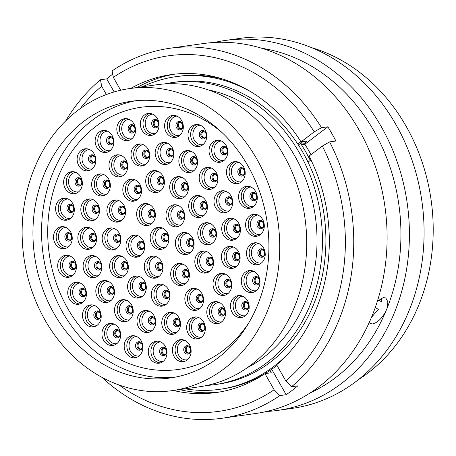 <?xml version="1.0" encoding="UTF-8"?>
<svg xmlns="http://www.w3.org/2000/svg" width="456" height="456" viewBox="0 0 456 456"><rect width="100%" height="100%" fill="white"/><g stroke="black" fill="none" stroke-linecap="round" stroke-linejoin="round"><path stroke-width="0.68" d="M247.95 165.893A139.718 117.523 -98 0 0 131.436 101.249A139.718 117.523 -98 0 0 53.911 313.312A139.718 117.523 -98 0 0 170.424 377.95A139.718 117.523 -98 0 0 247.95 165.893M172.208 390.632L199.186 386.83A152.521 128.296 -98 0 0 283.82 155.336A152.521 128.296 -98 0 0 156.63 84.77L129.652 88.567A152.521 128.296 -98 0 0 45.019 320.066A152.521 128.296 -98 0 0 172.208 390.632A152.521 128.296 -98 0 0 256.842 159.133A152.521 128.296 -98 0 0 129.652 88.567M247.608 367.496A146.097 122.892 -98 0 0 295.095 156.505A146.097 122.892 -98 0 0 208.506 89.969M207.013 385.434A152.521 128.296 -98 0 0 214.924 384.613L218.384 384.123A152.521 128.296 -98 0 0 303.018 152.629A152.521 128.296 -98 0 0 175.828 82.063L172.362 82.553A152.521 128.296 -98 0 0 164.536 83.95M214.924 384.613A152.521 128.296 -98 0 0 299.558 153.119A152.521 128.296 -98 0 0 172.362 82.553M310.297 160.409A152.521 128.296 -98 0 0 305.942 152.219A152.521 128.296 -98 0 0 300.555 143.389M223.269 79.184A157.856 132.781 -98 0 0 178.005 76.374L175.72 76.694A157.856 132.781 -98 0 0 142.58 86.748M185.142 388.808A157.856 132.781 -98 0 0 219.769 389.316L222.055 388.991A157.856 132.781 -98 0 0 264.776 373.783M264.999 373.652A157.856 132.781 -98 0 0 276.986 365.421M251.302 92.061A157.856 132.781 -98 0 0 175.72 76.694M219.769 389.316A157.856 132.781 -98 0 0 288.163 353.662M310.975 159.896L308.022 162.136M298.418 145.014L302.881 141.622M297.802 144.067L300.914 141.708M261.687 48.262A179.476 150.97 82 0 1 374 131.043A179.476 150.97 82 0 1 386.967 308.507L387.896 301.918L385.844 298.002L383.353 297.546L377.42 301.177M369.217 322.569L370.152 323.543L372.529 323.925C377.391 322.768 381.826 318.562 385.827 311.3L386.967 308.507M311.562 47.641A179.476 150.97 82 0 1 406.262 126.5A179.476 150.97 82 0 1 358.348 379.705M214.497 42.459A186.823 157.149 82 0 1 225.583 40.413L240.261 38.344A186.823 157.149 82 0 1 396.053 124.779A186.823 157.149 82 0 1 292.393 408.337L277.71 410.406A186.823 157.149 82 0 1 266.492 411.5M225.583 40.413A186.823 157.149 82 0 1 381.376 126.848A186.823 157.149 82 0 1 277.71 410.406M385.827 311.3A179.476 150.97 82 0 1 310.24 392.89M130.724 88.418A160.54 135.039 82 0 1 171.336 74.596A160.54 135.039 82 0 1 301.023 141.884L314.241 131.847A179.55 151.033 82 0 0 113.35 77.377L112.102 70.902A186.823 157.149 82 0 1 169.917 48.256L203.279 43.559A186.823 157.149 82 0 1 359.072 129.994A186.823 157.149 82 0 1 255.411 413.546L222.049 418.249A186.823 157.149 82 0 1 101.905 377.306M301.433 142.728A153.78 129.356 82 0 1 302.619 144.569L304.864 144.25A153.78 129.356 82 0 1 309.06 151.238A153.78 129.356 82 0 1 310.963 154.675M169.917 48.256A186.823 157.149 82 0 1 321.543 127.686L327.835 126.802A186.823 157.149 82 0 1 332.008 133.807A186.823 157.149 82 0 1 335.912 141.012L329.614 141.896A186.823 157.149 82 0 1 291.526 386.745L297.819 385.856A186.823 157.149 82 0 1 286.157 394.719L279.864 395.603A186.823 157.149 82 0 1 222.049 418.249M80.131 108.682A179.55 151.033 82 0 1 101.688 86.235L100.44 79.76L106.732 78.871A186.823 157.149 82 0 1 112.717 74.1M106.402 94.529L101.688 86.235M279.864 395.603L274.119 389.76L264.97 373.658A160.54 135.039 82 0 1 216.133 392.542A160.54 135.039 82 0 1 173.28 390.478M274.119 389.76A179.55 151.033 82 0 1 119.062 384.984M65.767 120.8A186.823 157.149 82 0 1 100.44 79.76M219.273 392.052A160.54 135.039 82 0 1 179.573 389.595M269.969 370.494L271.263 372.769L264.97 373.658M113.35 77.377L120.652 90.231M314.241 131.847L321.543 127.686M301.023 141.884L307.321 141.001L302.619 144.569M137.017 87.529A160.54 135.039 82 0 1 174.488 74.197M329.614 141.896L322.312 146.051A179.55 151.033 82 0 1 285.775 380.902L291.526 386.745M322.312 146.051L309.094 156.095A160.54 135.039 82 0 1 276.627 364.794L285.775 380.902M286.157 394.719L271.719 369.297M304.864 144.25L327.835 126.802M114.148 91.93L106.732 78.871M375.294 307.504L378.332 309.385L371.509 317.308M381.495 298.127L381.307 301.69L378.64 300.037M55.187 243.521A11.081 9.325 82 0 1 61.338 226.7A11.081 9.325 82 0 1 70.577 231.83A11.081 9.325 82 0 1 64.427 248.651A11.081 9.325 82 0 1 55.187 243.521M69.215 233.409A3.403 2.861 -98 0 0 67.853 238.437A3.403 2.861 -98 0 0 70.144 240.027M59.354 272.135A11.081 9.325 82 0 1 65.504 255.309A11.081 9.325 82 0 1 74.75 260.439A11.081 9.325 82 0 1 68.599 277.259A11.081 9.325 82 0 1 59.354 272.135M73.382 262.023A3.403 2.861 -98 0 0 72.019 267.045A3.403 2.861 -98 0 0 74.311 268.635M69.392 299.125A11.081 9.325 82 0 1 75.542 282.304A11.081 9.325 82 0 1 84.782 287.434A11.081 9.325 82 0 1 78.631 304.255A11.081 9.325 82 0 1 69.392 299.125M83.414 289.018A3.403 2.861 -98 0 0 82.051 294.04A3.403 2.861 -98 0 0 84.349 295.63M84.155 321.754A11.081 9.325 82 0 1 90.299 304.933A11.081 9.325 82 0 1 99.545 310.063A11.081 9.325 82 0 1 93.394 326.884A11.081 9.325 82 0 1 84.155 321.754M98.177 311.642A3.403 2.861 -98 0 0 96.814 316.669A3.403 2.861 -98 0 0 99.112 318.26M103.597 340.307A11.081 9.325 82 0 1 109.748 323.486A11.081 9.325 82 0 1 118.987 328.616A11.081 9.325 82 0 1 112.837 345.437A11.081 9.325 82 0 1 103.597 340.307M117.625 330.195A3.403 2.861 -98 0 0 116.263 335.223A3.403 2.861 -98 0 0 118.554 336.813M125.845 352.602A11.081 9.325 82 0 1 131.995 335.776A11.081 9.325 82 0 1 141.235 340.906A11.081 9.325 82 0 1 135.084 357.726A11.081 9.325 82 0 1 125.845 352.602M139.872 342.49A3.403 2.861 -98 0 0 138.51 347.512A3.403 2.861 -98 0 0 140.801 349.102M116.172 316.544A11.081 9.325 82 0 1 122.322 299.723A11.081 9.325 82 0 1 131.567 304.853A11.081 9.325 82 0 1 125.417 321.674A11.081 9.325 82 0 1 116.172 316.544M130.199 306.432A3.403 2.861 -98 0 0 128.837 311.459A3.403 2.861 -98 0 0 131.134 313.05M97.47 297.426A11.081 9.325 82 0 1 103.62 280.605A11.081 9.325 82 0 1 112.86 285.735A11.081 9.325 82 0 1 106.71 302.556A11.081 9.325 82 0 1 97.47 297.426M111.498 287.314A3.403 2.861 -98 0 0 110.135 292.342A3.403 2.861 -98 0 0 112.427 293.932M84.77 272.46A11.081 9.325 82 0 1 90.921 255.639A11.081 9.325 82 0 1 100.16 260.764A11.081 9.325 82 0 1 94.01 277.584A11.081 9.325 82 0 1 84.77 272.46M98.798 262.348A3.403 2.861 -98 0 0 97.436 267.376A3.403 2.861 -98 0 0 99.727 268.96M79.509 244.165A11.081 9.325 82 0 1 85.66 227.339A11.081 9.325 82 0 1 94.899 232.469A11.081 9.325 82 0 1 88.749 249.29A11.081 9.325 82 0 1 79.509 244.165M93.531 234.053A3.403 2.861 -98 0 0 92.169 239.075A3.403 2.861 -98 0 0 94.466 240.665M57.262 215.078A11.081 9.325 82 0 1 63.412 198.257A11.081 9.325 82 0 1 72.652 203.382A11.081 9.325 82 0 1 66.502 220.208A11.081 9.325 82 0 1 57.262 215.078M71.284 204.966A3.403 2.861 -98 0 0 69.928 209.994A3.403 2.861 -98 0 0 72.219 211.578M65.305 188.556A11.081 9.325 82 0 1 71.455 171.735A11.081 9.325 82 0 1 80.695 176.865A11.081 9.325 82 0 1 74.545 193.686A11.081 9.325 82 0 1 65.305 188.556M79.333 178.444A3.403 2.861 -98 0 0 77.97 183.472A3.403 2.861 -98 0 0 80.262 185.062M82.479 215.808A11.081 9.325 82 0 1 88.629 198.987A11.081 9.325 82 0 1 97.875 204.117A11.081 9.325 82 0 1 91.724 220.938A11.081 9.325 82 0 1 82.479 215.808M96.507 205.696A3.403 2.861 -98 0 0 95.144 210.723A3.403 2.861 -98 0 0 97.441 212.314M103.825 244.804A11.081 9.325 82 0 1 109.976 227.983A11.081 9.325 82 0 1 119.221 233.107A11.081 9.325 82 0 1 113.071 249.928A11.081 9.325 82 0 1 103.825 244.804M117.853 234.692A3.403 2.861 -98 0 0 116.491 239.719A3.403 2.861 -98 0 0 118.788 241.304M111.275 272.471A11.081 9.325 82 0 1 117.426 255.651A11.081 9.325 82 0 1 126.671 260.775A11.081 9.325 82 0 1 120.521 277.596A11.081 9.325 82 0 1 111.275 272.471M125.303 262.36A3.403 2.861 -98 0 0 123.941 267.387A3.403 2.861 -98 0 0 126.238 268.972M129.253 292.917A11.081 9.325 82 0 1 135.404 276.097A11.081 9.325 82 0 1 144.643 281.221A11.081 9.325 82 0 1 138.493 298.042A11.081 9.325 82 0 1 129.253 292.917M143.281 282.805A3.403 2.861 -98 0 0 141.919 287.833A3.403 2.861 -98 0 0 144.21 289.417M138.647 327.374A11.081 9.325 82 0 1 144.797 310.547A11.081 9.325 82 0 1 154.042 315.677A11.081 9.325 82 0 1 147.892 332.498A11.081 9.325 82 0 1 138.647 327.374M152.674 317.262A3.403 2.861 -98 0 0 151.312 322.284A3.403 2.861 -98 0 0 153.609 323.874M149.939 358.063A11.081 9.325 82 0 1 156.089 341.242A11.081 9.325 82 0 1 165.328 346.372A11.081 9.325 82 0 1 159.178 363.193A11.081 9.325 82 0 1 149.939 358.063M163.96 347.951A3.403 2.861 -98 0 0 162.598 352.978A3.403 2.861 -98 0 0 164.895 354.568M188.317 333.815A11.081 9.325 82 0 1 194.467 316.994A11.081 9.325 82 0 1 203.707 322.118A11.081 9.325 82 0 1 197.556 338.945A11.081 9.325 82 0 1 188.317 333.815M202.344 323.703A3.403 2.861 -98 0 0 200.982 328.73A3.403 2.861 -98 0 0 203.273 330.315M174.078 356.518A11.081 9.325 82 0 1 180.223 339.697A11.081 9.325 82 0 1 189.468 344.822A11.081 9.325 82 0 1 183.318 361.648A11.081 9.325 82 0 1 174.078 356.518M188.1 346.406A3.403 2.861 -98 0 0 186.738 351.433A3.403 2.861 -98 0 0 189.035 353.018M163.436 329.209A11.081 9.325 82 0 1 169.586 312.383A11.081 9.325 82 0 1 178.832 317.513A11.081 9.325 82 0 1 172.681 334.333A11.081 9.325 82 0 1 163.436 329.209M177.464 319.097A3.403 2.861 -98 0 0 176.101 324.119A3.403 2.861 -98 0 0 178.393 325.709M145.931 273.013A11.081 9.325 82 0 1 152.082 256.186A11.081 9.325 82 0 1 161.321 261.316A11.081 9.325 82 0 1 155.171 278.137A11.081 9.325 82 0 1 145.931 273.013M159.959 262.901A3.403 2.861 -98 0 0 158.597 267.923A3.403 2.861 -98 0 0 160.888 269.513M152.937 301.017A11.081 9.325 82 0 1 159.087 284.196A11.081 9.325 82 0 1 168.327 289.321A11.081 9.325 82 0 1 162.176 306.147A11.081 9.325 82 0 1 152.937 301.017M166.959 290.905A3.403 2.861 -98 0 0 165.596 295.933A3.403 2.861 -98 0 0 167.893 297.517M127.646 252.025A11.081 9.325 82 0 1 133.796 235.205A11.081 9.325 82 0 1 143.041 240.329A11.081 9.325 82 0 1 136.891 257.15A11.081 9.325 82 0 1 127.646 252.025M141.673 241.914A3.403 2.861 -98 0 0 140.311 246.941A3.403 2.861 -98 0 0 142.608 248.526M108.556 216.925A11.081 9.325 82 0 1 114.707 200.104A11.081 9.325 82 0 1 123.952 205.234A11.081 9.325 82 0 1 117.802 222.055A11.081 9.325 82 0 1 108.556 216.925M122.584 206.813A3.403 2.861 -98 0 0 121.222 211.84A3.403 2.861 -98 0 0 123.513 213.431M93.292 190.802A11.081 9.325 82 0 1 99.442 173.981A11.081 9.325 82 0 1 108.688 179.111A11.081 9.325 82 0 1 102.537 195.932A11.081 9.325 82 0 1 93.292 190.802M107.32 180.69A3.403 2.861 -98 0 0 105.957 185.717A3.403 2.861 -98 0 0 108.249 187.308M78.791 165.653A11.081 9.325 82 0 1 84.941 148.827A11.081 9.325 82 0 1 94.187 153.957A11.081 9.325 82 0 1 88.036 170.778A11.081 9.325 82 0 1 78.791 165.653M92.819 155.542A3.403 2.861 -98 0 0 91.456 160.563A3.403 2.861 -98 0 0 93.754 162.154M210.706 157.143A11.081 9.325 82 0 1 216.856 140.323A11.081 9.325 82 0 1 226.102 145.447A11.081 9.325 82 0 1 219.952 162.273A11.081 9.325 82 0 1 210.706 157.143M224.734 147.031A3.403 2.861 -98 0 0 223.372 152.059A3.403 2.861 -98 0 0 225.663 153.649M189.656 141.36A11.081 9.325 82 0 1 195.806 124.539A11.081 9.325 82 0 1 205.046 129.664A11.081 9.325 82 0 1 198.901 146.49A11.081 9.325 82 0 1 189.656 141.36M203.684 131.248A3.403 2.861 -98 0 0 202.321 136.276A3.403 2.861 -98 0 0 204.613 137.86M228.148 178.513A11.081 9.325 82 0 1 234.298 161.692A11.081 9.325 82 0 1 243.538 166.816A11.081 9.325 82 0 1 237.388 183.643A11.081 9.325 82 0 1 228.148 178.513M242.17 168.401A3.403 2.861 -98 0 0 240.814 173.428A3.403 2.861 -98 0 0 243.105 175.013M240.244 203.165A11.081 9.325 82 0 1 246.394 186.344A11.081 9.325 82 0 1 255.634 191.474A11.081 9.325 82 0 1 249.483 208.295A11.081 9.325 82 0 1 240.244 203.165M254.271 193.053A3.403 2.861 -98 0 0 252.909 198.081A3.403 2.861 -98 0 0 255.2 199.671M247.249 231.169A11.081 9.325 82 0 1 253.399 214.349A11.081 9.325 82 0 1 262.639 219.478A11.081 9.325 82 0 1 256.489 236.299A11.081 9.325 82 0 1 247.249 231.169M261.277 221.057A3.403 2.861 -98 0 0 259.914 226.085A3.403 2.861 -98 0 0 262.206 227.675M248.172 259.663A11.081 9.325 82 0 1 254.317 242.843A11.081 9.325 82 0 1 263.562 247.973A11.081 9.325 82 0 1 257.412 264.793A11.081 9.325 82 0 1 248.172 259.663M262.194 249.552A3.403 2.861 -98 0 0 260.832 254.579A3.403 2.861 -98 0 0 263.129 256.169M223.394 235.085A11.081 9.325 82 0 1 229.545 218.264A11.081 9.325 82 0 1 238.784 223.389A11.081 9.325 82 0 1 232.634 240.215A11.081 9.325 82 0 1 223.394 235.085M237.422 224.973A3.403 2.861 -98 0 0 236.06 230.001A3.403 2.861 -98 0 0 238.351 231.585M215.648 207.64A11.081 9.325 82 0 1 221.798 190.819A11.081 9.325 82 0 1 231.044 195.949A11.081 9.325 82 0 1 224.893 212.77A11.081 9.325 82 0 1 215.648 207.64M229.676 197.534A3.403 2.861 -98 0 0 228.313 202.555A3.403 2.861 -98 0 0 230.605 204.145M200.874 184.247A11.081 9.325 82 0 1 207.024 167.426A11.081 9.325 82 0 1 216.269 172.556A11.081 9.325 82 0 1 210.119 189.377A11.081 9.325 82 0 1 200.874 184.247M214.901 174.135A3.403 2.861 -98 0 0 213.539 179.162A3.403 2.861 -98 0 0 215.83 180.753M180.508 167.426A11.081 9.325 82 0 1 186.658 150.605A11.081 9.325 82 0 1 195.898 155.735A11.081 9.325 82 0 1 189.753 172.556A11.081 9.325 82 0 1 180.508 167.426M194.535 157.314A3.403 2.861 -98 0 0 193.173 162.342A3.403 2.861 -98 0 0 195.464 163.932M166.258 132.268A11.081 9.325 82 0 1 172.408 115.448A11.081 9.325 82 0 1 181.653 120.572A11.081 9.325 82 0 1 175.503 137.398A11.081 9.325 82 0 1 166.258 132.268M180.285 122.157A3.403 2.861 -98 0 0 178.923 127.184A3.403 2.861 -98 0 0 181.214 128.769M142.016 130.273A11.081 9.325 82 0 1 148.166 113.453A11.081 9.325 82 0 1 157.411 118.583A11.081 9.325 82 0 1 151.261 135.404A11.081 9.325 82 0 1 142.016 130.273M156.043 120.162A3.403 2.861 -98 0 0 154.681 125.189A3.403 2.861 -98 0 0 156.978 126.779M156.824 159.326A11.081 9.325 82 0 1 162.974 142.506A11.081 9.325 82 0 1 172.22 147.636A11.081 9.325 82 0 1 166.07 164.456A11.081 9.325 82 0 1 156.824 159.326M170.852 149.215A3.403 2.861 -98 0 0 169.489 154.242A3.403 2.861 -98 0 0 171.781 155.832M171.359 193.498A11.081 9.325 82 0 1 177.509 176.677A11.081 9.325 82 0 1 186.749 181.801A11.081 9.325 82 0 1 180.605 198.622A11.081 9.325 82 0 1 171.359 193.498M185.387 183.386A3.403 2.861 -98 0 0 184.024 188.413A3.403 2.861 -98 0 0 186.316 189.998M190.357 212.388A11.081 9.325 82 0 1 196.507 195.567A11.081 9.325 82 0 1 205.753 200.691A11.081 9.325 82 0 1 199.603 217.518A11.081 9.325 82 0 1 190.357 212.388M204.385 202.276A3.403 2.861 -98 0 0 203.023 207.303A3.403 2.861 -98 0 0 205.32 208.888M199.449 239.582A11.081 9.325 82 0 1 205.599 222.762A11.081 9.325 82 0 1 214.839 227.892A11.081 9.325 82 0 1 208.694 244.712A11.081 9.325 82 0 1 199.449 239.582M213.476 229.471A3.403 2.861 -98 0 0 212.114 234.498A3.403 2.861 -98 0 0 214.405 236.088M223.064 263.237A11.081 9.325 82 0 1 229.214 246.417A11.081 9.325 82 0 1 238.454 251.547A11.081 9.325 82 0 1 232.303 268.367A11.081 9.325 82 0 1 223.064 263.237M237.091 253.126A3.403 2.861 -98 0 0 235.729 258.153A3.403 2.861 -98 0 0 238.021 259.743M242.94 287.405A11.081 9.325 82 0 1 249.09 270.585A11.081 9.325 82 0 1 258.33 275.709A11.081 9.325 82 0 1 252.185 292.535A11.081 9.325 82 0 1 242.94 287.405M256.967 277.294A3.403 2.861 -98 0 0 255.605 282.321A3.403 2.861 -98 0 0 257.896 283.906M232.127 312.411A11.081 9.325 82 0 1 238.277 295.591A11.081 9.325 82 0 1 247.522 300.721A11.081 9.325 82 0 1 241.372 317.541A11.081 9.325 82 0 1 232.127 312.411M246.154 302.299A3.403 2.861 -98 0 0 244.792 307.327A3.403 2.861 -98 0 0 247.084 308.917M214.679 290.278A11.081 9.325 82 0 1 220.829 273.452A11.081 9.325 82 0 1 230.069 278.582A11.081 9.325 82 0 1 223.919 295.402A11.081 9.325 82 0 1 214.679 290.278M228.701 280.166A3.403 2.861 -98 0 0 227.344 285.194A3.403 2.861 -98 0 0 229.636 286.778M208.455 318.51A11.081 9.325 82 0 1 214.605 301.69A11.081 9.325 82 0 1 223.85 306.82A11.081 9.325 82 0 1 217.7 323.64A11.081 9.325 82 0 1 208.455 318.51M222.482 308.398A3.403 2.861 -98 0 0 221.12 313.426A3.403 2.861 -98 0 0 223.417 315.016M196.473 267.94A11.081 9.325 82 0 1 202.624 251.113A11.081 9.325 82 0 1 211.869 256.243A11.081 9.325 82 0 1 205.719 273.064A11.081 9.325 82 0 1 196.473 267.94M210.501 257.828A3.403 2.861 -98 0 0 209.139 262.85A3.403 2.861 -98 0 0 211.43 264.44M177.031 249.381A11.081 9.325 82 0 1 183.181 232.56A11.081 9.325 82 0 1 192.421 237.69A11.081 9.325 82 0 1 186.27 254.511A11.081 9.325 82 0 1 177.031 249.381M191.058 239.275A3.403 2.861 -98 0 0 189.696 244.296A3.403 2.861 -98 0 0 191.987 245.887M167.631 221.644A11.081 9.325 82 0 1 173.782 204.824A11.081 9.325 82 0 1 183.027 209.954A11.081 9.325 82 0 1 176.877 226.774A11.081 9.325 82 0 1 167.631 221.644M181.659 211.533A3.403 2.861 -98 0 0 180.297 216.56A3.403 2.861 -98 0 0 182.594 218.15M147.356 187.445A11.081 9.325 82 0 1 153.507 170.624A11.081 9.325 82 0 1 162.752 175.754A11.081 9.325 82 0 1 156.602 192.575A11.081 9.325 82 0 1 147.356 187.445M161.384 177.333A3.403 2.861 -98 0 0 160.022 182.36A3.403 2.861 -98 0 0 162.313 183.95M132.685 160.877A11.081 9.325 82 0 1 138.835 144.05A11.081 9.325 82 0 1 148.08 149.18A11.081 9.325 82 0 1 141.93 166.001A11.081 9.325 82 0 1 132.685 160.877M146.712 150.765A3.403 2.861 -98 0 0 145.35 155.787A3.403 2.861 -98 0 0 147.647 157.377M118.48 135.5A11.081 9.325 82 0 1 124.63 118.674A11.081 9.325 82 0 1 133.876 123.804A11.081 9.325 82 0 1 127.726 140.625A11.081 9.325 82 0 1 118.48 135.5M132.508 125.389A3.403 2.861 -98 0 0 131.146 130.41A3.403 2.861 -98 0 0 133.443 132.001M96.792 147.328A11.081 9.325 82 0 1 102.942 130.501A11.081 9.325 82 0 1 112.187 135.631A11.081 9.325 82 0 1 106.037 152.452A11.081 9.325 82 0 1 96.792 147.328M110.819 137.216A3.403 2.861 -98 0 0 109.457 142.238A3.403 2.861 -98 0 0 111.748 143.828M110.631 171.69A11.081 9.325 82 0 1 116.782 154.869A11.081 9.325 82 0 1 126.027 159.993A11.081 9.325 82 0 1 119.877 176.814A11.081 9.325 82 0 1 110.631 171.69M124.659 161.578A3.403 2.861 -98 0 0 123.297 166.605A3.403 2.861 -98 0 0 125.588 168.19M124.471 196.051A11.081 9.325 82 0 1 130.621 179.231A11.081 9.325 82 0 1 139.867 184.355A11.081 9.325 82 0 1 133.716 201.176A11.081 9.325 82 0 1 124.471 196.051M138.499 185.94A3.403 2.861 -98 0 0 137.136 190.967A3.403 2.861 -98 0 0 139.428 192.552M138.31 220.413A11.081 9.325 82 0 1 144.461 203.593A11.081 9.325 82 0 1 153.706 208.717A11.081 9.325 82 0 1 147.556 225.543A11.081 9.325 82 0 1 138.31 220.413M152.338 210.301A3.403 2.861 -98 0 0 150.976 215.329A3.403 2.861 -98 0 0 153.267 216.913M172.345 280.326A11.081 9.325 82 0 1 178.495 263.505A11.081 9.325 82 0 1 187.741 268.63A11.081 9.325 82 0 1 181.591 285.456A11.081 9.325 82 0 1 172.345 280.326M186.373 270.214A3.403 2.861 -98 0 0 185.011 275.242A3.403 2.861 -98 0 0 187.308 276.826M186.493 305.229A11.081 9.325 82 0 1 192.643 288.409A11.081 9.325 82 0 1 201.888 293.533A11.081 9.325 82 0 1 195.738 310.359A11.081 9.325 82 0 1 186.493 305.229M200.52 295.117A3.403 2.861 -98 0 0 199.158 300.145A3.403 2.861 -98 0 0 201.449 301.735M151.842 244.234A11.081 9.325 82 0 1 157.993 227.413A11.081 9.325 82 0 1 167.238 232.537A11.081 9.325 82 0 1 161.088 249.364A11.081 9.325 82 0 1 151.842 244.234M165.87 234.122A3.403 2.861 -98 0 0 164.508 239.149A3.403 2.861 -98 0 0 166.799 240.734M248.742 322.973A132.411 111.378 82 0 1 178.011 369.502A132.411 111.378 82 0 1 67.591 308.245A132.411 111.378 82 0 1 141.064 107.268A132.411 111.378 82 0 1 221.901 132.445A132.411 111.378 82 0 0 141.064 107.268A132.411 111.378 82 0 0 67.591 308.245A132.411 111.378 82 0 0 178.011 369.502A132.411 111.378 82 0 0 248.742 322.973M174.716 377.249A139.718 117.523 82 0 1 62.523 312.098A139.718 117.523 82 0 1 135.757 100.736M65.818 227.362A9.821 8.265 -98 0 0 59.873 242.318A9.821 8.265 -98 0 0 68.554 246.781M65.738 248.349A11.081 9.325 82 0 1 57.832 243.151A11.081 9.325 82 0 1 62.677 226.626M69.985 255.97A9.821 8.265 -98 0 0 64.045 270.932A9.821 8.265 -98 0 0 72.721 275.39M69.905 276.963A11.081 9.325 82 0 1 61.999 271.759A11.081 9.325 82 0 1 66.844 255.235M80.022 282.965A9.821 8.265 -98 0 0 74.077 297.928A9.821 8.265 -98 0 0 82.758 302.385M79.937 303.958A11.081 9.325 82 0 1 72.037 298.754A11.081 9.325 82 0 1 76.876 282.23M94.78 305.594A9.821 8.265 -98 0 0 88.84 320.551A9.821 8.265 -98 0 0 97.516 325.014M94.7 326.582A11.081 9.325 82 0 1 86.8 321.383A11.081 9.325 82 0 1 91.639 304.859M114.228 324.148A9.821 8.265 -98 0 0 108.283 339.11A9.821 8.265 -98 0 0 116.964 343.567M114.148 345.135A11.081 9.325 82 0 1 106.242 339.937A11.081 9.325 82 0 1 111.087 323.412M136.475 336.437A9.821 8.265 -98 0 0 130.53 351.399A9.821 8.265 -98 0 0 139.211 355.857M136.395 357.43A11.081 9.325 82 0 1 128.489 352.226A11.081 9.325 82 0 1 133.334 335.707M126.802 300.379A9.821 8.265 -98 0 0 120.863 315.341A9.821 8.265 -98 0 0 129.538 319.804M126.722 321.372A11.081 9.325 82 0 1 118.822 316.173A11.081 9.325 82 0 1 123.661 299.649M108.1 281.266A9.821 8.265 -98 0 0 102.161 296.229A9.821 8.265 -98 0 0 110.836 300.686M108.021 302.254A11.081 9.325 82 0 1 100.115 297.055A11.081 9.325 82 0 1 104.96 280.531M95.401 256.295A9.821 8.265 -98 0 0 89.456 271.257A9.821 8.265 -98 0 0 98.137 275.715M95.321 277.288A11.081 9.325 82 0 1 87.415 272.084A11.081 9.325 82 0 1 92.26 255.565M90.14 228A9.821 8.265 -98 0 0 84.195 242.962A9.821 8.265 -98 0 0 92.876 247.42M90.054 248.993A11.081 9.325 82 0 1 82.154 243.789A11.081 9.325 82 0 1 86.999 227.265M67.893 198.913A9.821 8.265 -98 0 0 61.948 213.875A9.821 8.265 -98 0 0 70.629 218.338M67.813 219.906A11.081 9.325 82 0 1 59.907 214.708A11.081 9.325 82 0 1 64.752 198.183M75.935 172.396A9.821 8.265 -98 0 0 69.996 187.359A9.821 8.265 -98 0 0 78.671 191.816M75.856 193.384A11.081 9.325 82 0 1 67.95 188.185A11.081 9.325 82 0 1 72.795 171.661M93.109 199.648A9.821 8.265 -98 0 0 87.17 214.611A9.821 8.265 -98 0 0 95.846 219.068M93.03 220.636A11.081 9.325 82 0 1 85.129 215.437A11.081 9.325 82 0 1 89.969 198.913M114.456 228.638A9.821 8.265 -98 0 0 108.517 243.601A9.821 8.265 -98 0 0 117.192 248.058M114.376 249.631A11.081 9.325 82 0 1 106.476 244.427A11.081 9.325 82 0 1 111.315 227.909M121.906 256.306A9.821 8.265 -98 0 0 115.966 271.269A9.821 8.265 -98 0 0 124.642 275.726M121.826 277.299A11.081 9.325 82 0 1 113.926 272.095A11.081 9.325 82 0 1 118.765 255.577M139.884 276.752A9.821 8.265 -98 0 0 133.939 291.715A9.821 8.265 -98 0 0 142.62 296.172M139.804 297.745A11.081 9.325 82 0 1 131.898 292.541A11.081 9.325 82 0 1 136.743 276.022M149.277 311.209A9.821 8.265 -98 0 0 143.338 326.171A9.821 8.265 -98 0 0 152.013 330.628M149.197 332.202A11.081 9.325 82 0 1 141.297 326.998A11.081 9.325 82 0 1 146.137 310.473M160.569 341.897A9.821 8.265 -98 0 0 154.624 356.86A9.821 8.265 -98 0 0 163.305 361.323M160.483 362.89A11.081 9.325 82 0 1 152.583 357.692A11.081 9.325 82 0 1 157.428 341.168M198.947 317.65A9.821 8.265 -98 0 0 193.002 332.612A9.821 8.265 -98 0 0 201.683 337.07M198.867 338.643A11.081 9.325 82 0 1 190.961 333.444A11.081 9.325 82 0 1 195.806 316.92M184.703 340.353A9.821 8.265 -98 0 0 178.763 355.315A9.821 8.265 -98 0 0 187.439 359.773M184.623 361.346A11.081 9.325 82 0 1 176.723 356.147A11.081 9.325 82 0 1 181.562 339.623M174.067 313.044A9.821 8.265 -98 0 0 168.127 328.007A9.821 8.265 -98 0 0 176.803 332.464M173.987 334.037A11.081 9.325 82 0 1 166.081 328.833A11.081 9.325 82 0 1 170.926 312.309M156.562 256.848A9.821 8.265 -98 0 0 150.617 271.81A9.821 8.265 -98 0 0 159.298 276.268M156.482 277.841A11.081 9.325 82 0 1 148.576 272.637A11.081 9.325 82 0 1 153.421 256.118M163.567 284.852A9.821 8.265 -98 0 0 157.622 299.814A9.821 8.265 -98 0 0 166.303 304.272M163.482 305.845A11.081 9.325 82 0 1 155.581 300.641A11.081 9.325 82 0 1 160.426 284.122M138.276 235.86A9.821 8.265 -98 0 0 132.337 250.823A9.821 8.265 -98 0 0 141.012 255.28M138.196 256.853A11.081 9.325 82 0 1 130.296 251.649A11.081 9.325 82 0 1 135.136 235.131M119.187 200.76A9.821 8.265 -98 0 0 113.248 215.722A9.821 8.265 -98 0 0 121.923 220.185M119.107 221.753A11.081 9.325 82 0 1 111.201 216.554A11.081 9.325 82 0 1 116.046 200.03M103.922 174.642A9.821 8.265 -98 0 0 97.983 189.599A9.821 8.265 -98 0 0 106.658 194.062M103.843 195.63A11.081 9.325 82 0 1 95.937 190.431A11.081 9.325 82 0 1 100.782 173.907M89.422 149.488A9.821 8.265 -98 0 0 83.482 164.451A9.821 8.265 -98 0 0 92.158 168.908M89.342 170.481A11.081 9.325 82 0 1 81.442 165.277A11.081 9.325 82 0 1 86.281 148.759M221.337 140.978A9.821 8.265 -98 0 0 215.397 155.941A9.821 8.265 -98 0 0 224.073 160.404M221.257 161.971A11.081 9.325 82 0 1 213.351 156.773A11.081 9.325 82 0 1 218.196 140.249M200.287 125.195A9.821 8.265 -98 0 0 194.347 140.157A9.821 8.265 -98 0 0 203.023 144.62M200.207 146.188A11.081 9.325 82 0 1 192.301 140.989A11.081 9.325 82 0 1 197.146 124.465M238.779 162.347A9.821 8.265 -98 0 0 232.834 177.31A9.821 8.265 -98 0 0 241.515 181.773M238.699 183.34A11.081 9.325 82 0 1 230.793 178.142A11.081 9.325 82 0 1 235.638 161.618M250.874 187A9.821 8.265 -98 0 0 244.935 201.962A9.821 8.265 -98 0 0 253.61 206.425M250.794 207.993A11.081 9.325 82 0 1 242.888 202.795A11.081 9.325 82 0 1 247.733 186.27M257.879 215.01A9.821 8.265 -98 0 0 251.934 229.966A9.821 8.265 -98 0 0 260.615 234.43M257.8 235.997A11.081 9.325 82 0 1 249.894 230.799A11.081 9.325 82 0 1 254.739 214.274M258.797 243.498A9.821 8.265 -98 0 0 252.858 258.461A9.821 8.265 -98 0 0 261.539 262.924M258.717 264.491A11.081 9.325 82 0 1 250.817 259.293A11.081 9.325 82 0 1 255.656 242.769M234.025 218.92A9.821 8.265 -98 0 0 228.085 233.882A9.821 8.265 -98 0 0 236.761 238.34M233.945 239.913A11.081 9.325 82 0 1 226.039 234.715A11.081 9.325 82 0 1 230.884 218.19M226.279 191.48A9.821 8.265 -98 0 0 220.339 206.443A9.821 8.265 -98 0 0 229.015 210.9M226.199 212.473A11.081 9.325 82 0 1 218.293 207.269A11.081 9.325 82 0 1 223.138 190.745M211.504 168.082A9.821 8.265 -98 0 0 205.565 183.044A9.821 8.265 -98 0 0 214.24 187.507M211.424 189.075A11.081 9.325 82 0 1 203.518 183.876A11.081 9.325 82 0 1 208.363 167.352M191.138 151.267A9.821 8.265 -98 0 0 185.199 166.229A9.821 8.265 -98 0 0 193.874 170.686M191.058 172.254A11.081 9.325 82 0 1 183.152 167.056A11.081 9.325 82 0 1 187.997 150.531M176.888 116.103A9.821 8.265 -98 0 0 170.949 131.066A9.821 8.265 -98 0 0 179.624 135.523M176.808 137.096A11.081 9.325 82 0 1 168.902 131.898A11.081 9.325 82 0 1 173.747 115.374M152.646 114.114A9.821 8.265 -98 0 0 146.707 129.076A9.821 8.265 -98 0 0 155.382 133.534M152.566 135.101A11.081 9.325 82 0 1 144.666 129.903A11.081 9.325 82 0 1 149.505 113.379M167.455 143.167A9.821 8.265 -98 0 0 161.515 158.124A9.821 8.265 -98 0 0 170.191 162.587M167.375 164.154A11.081 9.325 82 0 1 159.469 158.956A11.081 9.325 82 0 1 164.314 142.432M181.99 177.333A9.821 8.265 -98 0 0 176.05 192.295A9.821 8.265 -98 0 0 184.726 196.753M181.91 198.326A11.081 9.325 82 0 1 174.004 193.122A11.081 9.325 82 0 1 178.849 176.603M200.988 196.222A9.821 8.265 -98 0 0 195.048 211.185A9.821 8.265 -98 0 0 203.724 215.648M200.908 217.216A11.081 9.325 82 0 1 193.008 212.017A11.081 9.325 82 0 1 197.847 195.493M210.079 223.423A9.821 8.265 -98 0 0 204.14 238.385A9.821 8.265 -98 0 0 212.815 242.843M209.999 244.41A11.081 9.325 82 0 1 202.093 239.212A11.081 9.325 82 0 1 206.938 222.688M233.694 247.072A9.821 8.265 -98 0 0 227.749 262.035A9.821 8.265 -98 0 0 236.43 266.498M233.614 268.065A11.081 9.325 82 0 1 225.709 262.867A11.081 9.325 82 0 1 230.554 246.343M253.57 271.24A9.821 8.265 -98 0 0 247.631 286.203A9.821 8.265 -98 0 0 256.306 290.66M253.49 292.233A11.081 9.325 82 0 1 245.584 287.035A11.081 9.325 82 0 1 250.429 270.511M242.757 296.246A9.821 8.265 -98 0 0 236.818 311.209A9.821 8.265 -98 0 0 245.493 315.672M242.677 317.239A11.081 9.325 82 0 1 234.777 312.041A11.081 9.325 82 0 1 239.617 295.517M225.31 274.113A9.821 8.265 -98 0 0 219.364 289.075A9.821 8.265 -98 0 0 228.046 293.533M225.23 295.106A11.081 9.325 82 0 1 217.324 289.902A11.081 9.325 82 0 1 222.169 273.383M219.085 302.351A9.821 8.265 -98 0 0 213.146 317.313A9.821 8.265 -98 0 0 221.821 321.771M219.005 323.338A11.081 9.325 82 0 1 211.105 318.14A11.081 9.325 82 0 1 215.945 301.615M207.104 251.775A9.821 8.265 -98 0 0 201.164 266.737A9.821 8.265 -98 0 0 209.84 271.195M207.024 272.768A11.081 9.325 82 0 1 199.118 267.564A11.081 9.325 82 0 1 203.963 251.039M187.661 233.221A9.821 8.265 -98 0 0 181.722 248.184A9.821 8.265 -98 0 0 190.397 252.641M187.581 254.214A11.081 9.325 82 0 1 179.675 249.01A11.081 9.325 82 0 1 184.52 232.486M178.262 205.479A9.821 8.265 -98 0 0 172.322 220.442A9.821 8.265 -98 0 0 180.998 224.905M178.182 226.472A11.081 9.325 82 0 1 170.282 221.274A11.081 9.325 82 0 1 175.121 204.75M157.987 171.285A9.821 8.265 -98 0 0 152.047 186.247A9.821 8.265 -98 0 0 160.723 190.705M157.907 192.278A11.081 9.325 82 0 1 150.001 187.074A11.081 9.325 82 0 1 154.846 170.55M143.315 144.712A9.821 8.265 -98 0 0 137.376 159.674A9.821 8.265 -98 0 0 146.051 164.131M143.235 165.705A11.081 9.325 82 0 1 135.335 160.501A11.081 9.325 82 0 1 140.174 143.982M129.111 119.335A9.821 8.265 -98 0 0 123.171 134.298A9.821 8.265 -98 0 0 131.847 138.755M129.031 140.328A11.081 9.325 82 0 1 121.131 135.124A11.081 9.325 82 0 1 125.97 118.6M107.422 131.163A9.821 8.265 -98 0 0 101.483 146.125A9.821 8.265 -98 0 0 110.158 150.583M107.342 152.156A11.081 9.325 82 0 1 99.436 146.952A11.081 9.325 82 0 1 104.281 130.433M121.262 155.524A9.821 8.265 -98 0 0 115.322 170.487A9.821 8.265 -98 0 0 123.998 174.944M121.182 176.518A11.081 9.325 82 0 1 113.276 171.314A11.081 9.325 82 0 1 118.121 154.795M135.101 179.886A9.821 8.265 -98 0 0 129.162 194.849A9.821 8.265 -98 0 0 137.837 199.306M135.022 200.879A11.081 9.325 82 0 1 127.116 195.675A11.081 9.325 82 0 1 131.961 179.157M148.941 204.248A9.821 8.265 -98 0 0 143.002 219.211A9.821 8.265 -98 0 0 151.677 223.668M148.861 225.241A11.081 9.325 82 0 1 140.955 220.043A11.081 9.325 82 0 1 145.8 203.518M182.976 264.161A9.821 8.265 -98 0 0 177.036 279.123A9.821 8.265 -98 0 0 185.712 283.586M182.896 285.154A11.081 9.325 82 0 1 174.996 279.955A11.081 9.325 82 0 1 179.835 263.431M197.123 289.064A9.821 8.265 -98 0 0 191.184 304.027A9.821 8.265 -98 0 0 199.859 308.49M197.043 310.057A11.081 9.325 82 0 1 189.143 304.859A11.081 9.325 82 0 1 193.982 288.334M71.37 234.658A4.241 3.568 82 0 1 70.463 240.483A4.241 3.568 82 0 1 65.482 239.132A4.241 3.568 82 0 1 66.388 233.307A4.241 3.568 82 0 1 71.37 234.658M66.838 238.579A3.403 2.861 -98 0 0 69.677 240.152C71.581 239.805 72.111 238.06 71.267 234.937L68.725 233.415A3.403 2.861 -98 0 0 66.838 238.579M75.536 263.266A4.241 3.568 82 0 1 74.63 269.091A4.241 3.568 82 0 1 69.648 267.74A4.241 3.568 82 0 1 70.555 261.915A4.241 3.568 82 0 1 75.536 263.266M71.011 267.188A3.403 2.861 -98 0 0 73.844 268.761C75.753 268.413 76.283 266.674 75.439 263.545L72.897 262.029A3.403 2.861 -98 0 0 71.011 267.188M85.568 290.261A4.241 3.568 82 0 1 84.662 296.087A4.241 3.568 82 0 1 79.68 294.736A4.241 3.568 82 0 1 80.587 288.91A4.241 3.568 82 0 1 85.568 290.261M81.043 294.183A3.403 2.861 -98 0 0 83.881 295.756C85.785 295.408 86.315 293.67 85.471 290.54L82.929 289.024A3.403 2.861 -98 0 0 81.043 294.183M100.331 312.89A4.241 3.568 82 0 1 99.425 318.715A4.241 3.568 82 0 1 94.443 317.365A4.241 3.568 82 0 1 95.35 311.539A4.241 3.568 82 0 1 100.331 312.89M95.806 316.812A3.403 2.861 -98 0 0 98.644 318.385C100.548 318.037 101.078 316.293 100.234 313.169L97.692 311.653A3.403 2.861 -98 0 0 95.806 316.812M119.78 331.444A4.241 3.568 82 0 1 118.873 337.269A4.241 3.568 82 0 1 113.892 335.918A4.241 3.568 82 0 1 114.798 330.093A4.241 3.568 82 0 1 119.78 331.444M115.248 335.365A3.403 2.861 -98 0 0 118.087 336.938C119.991 336.591 120.521 334.852 119.677 331.723L117.135 330.207A3.403 2.861 -98 0 0 115.248 335.365M142.027 343.733A4.241 3.568 82 0 1 141.121 349.558A4.241 3.568 82 0 1 136.139 348.207A4.241 3.568 82 0 1 137.045 342.382A4.241 3.568 82 0 1 142.027 343.733M137.495 347.654A3.403 2.861 -98 0 0 140.334 349.228C142.238 348.88 142.774 347.141 141.924 344.012L139.382 342.496A3.403 2.861 -98 0 0 137.495 347.654M132.354 307.68A4.241 3.568 82 0 1 131.448 313.506A4.241 3.568 82 0 1 126.466 312.155A4.241 3.568 82 0 1 127.372 306.329A4.241 3.568 82 0 1 132.354 307.68M127.828 311.602A3.403 2.861 -98 0 0 130.661 313.175C132.571 312.822 133.101 311.083 132.257 307.954L129.715 306.438A3.403 2.861 -98 0 0 127.828 311.602M113.652 288.562A4.241 3.568 82 0 1 112.746 294.388A4.241 3.568 82 0 1 107.764 293.037A4.241 3.568 82 0 1 108.67 287.212A4.241 3.568 82 0 1 113.652 288.562M109.126 292.484A3.403 2.861 -98 0 0 111.959 294.057C113.863 293.71 114.399 291.971 113.555 288.842L111.013 287.326A3.403 2.861 -98 0 0 109.126 292.484M100.953 263.596A4.241 3.568 82 0 1 100.046 269.416A4.241 3.568 82 0 1 95.059 268.065A4.241 3.568 82 0 1 95.965 262.246A4.241 3.568 82 0 1 100.953 263.596M96.421 267.512A3.403 2.861 -98 0 0 99.26 269.091C101.164 268.738 101.694 266.999 100.85 263.87L98.308 262.354A3.403 2.861 -98 0 0 96.421 267.512M95.686 235.296A4.241 3.568 82 0 1 94.785 241.121A4.241 3.568 82 0 1 89.798 239.77A4.241 3.568 82 0 1 90.704 233.945A4.241 3.568 82 0 1 95.686 235.296M91.16 239.218A3.403 2.861 -98 0 0 93.999 240.791C95.902 240.443 96.433 238.705 95.589 235.575L93.047 234.059A3.403 2.861 -98 0 0 91.16 239.218M73.444 206.215A4.241 3.568 82 0 1 72.538 212.04A4.241 3.568 82 0 1 67.551 210.689A4.241 3.568 82 0 1 68.457 204.864A4.241 3.568 82 0 1 73.444 206.215M68.913 210.136A3.403 2.861 -98 0 0 71.752 211.709C73.655 211.356 74.185 209.617 73.342 206.488L70.8 204.972A3.403 2.861 -98 0 0 68.913 210.136M81.487 179.692A4.241 3.568 82 0 1 80.581 185.518A4.241 3.568 82 0 1 75.599 184.167A4.241 3.568 82 0 1 76.505 178.342A4.241 3.568 82 0 1 81.487 179.692M76.961 183.614A3.403 2.861 -98 0 0 79.794 185.187C81.698 184.84 82.234 183.101 81.385 179.972L78.848 178.456A3.403 2.861 -98 0 0 76.961 183.614M98.661 206.944A4.241 3.568 82 0 1 97.755 212.77A4.241 3.568 82 0 1 92.773 211.419A4.241 3.568 82 0 1 93.679 205.593A4.241 3.568 82 0 1 98.661 206.944M94.135 210.866A3.403 2.861 -98 0 0 96.974 212.439C98.878 212.091 99.408 210.353 98.564 207.224L96.022 205.707A3.403 2.861 -98 0 0 94.135 210.866M120.008 235.94A4.241 3.568 82 0 1 119.101 241.765A4.241 3.568 82 0 1 114.12 240.415A4.241 3.568 82 0 1 115.026 234.589A4.241 3.568 82 0 1 120.008 235.94M115.482 239.862A3.403 2.861 -98 0 0 118.321 241.435C120.224 241.081 120.754 239.343 119.911 236.214L117.369 234.697A3.403 2.861 -98 0 0 115.482 239.862M127.458 263.608A4.241 3.568 82 0 1 126.551 269.433A4.241 3.568 82 0 1 121.57 268.082A4.241 3.568 82 0 1 122.476 262.257A4.241 3.568 82 0 1 127.458 263.608M122.932 267.529A3.403 2.861 -98 0 0 125.765 269.103C127.674 268.749 128.204 267.011 127.361 263.881L124.819 262.365A3.403 2.861 -98 0 0 122.932 267.529M145.435 284.054A4.241 3.568 82 0 1 144.529 289.873A4.241 3.568 82 0 1 139.547 288.523A4.241 3.568 82 0 1 140.454 282.703A4.241 3.568 82 0 1 145.435 284.054M140.904 287.97A3.403 2.861 -98 0 0 143.743 289.549C145.646 289.195 146.176 287.457 145.333 284.327L142.791 282.811A3.403 2.861 -98 0 0 140.904 287.97M154.829 318.505A4.241 3.568 82 0 1 153.923 324.33A4.241 3.568 82 0 1 148.941 322.979A4.241 3.568 82 0 1 149.847 317.154A4.241 3.568 82 0 1 154.829 318.505M150.303 322.426A3.403 2.861 -98 0 0 153.136 323.999C155.046 323.652 155.576 321.913 154.732 318.784L152.19 317.268A3.403 2.861 -98 0 0 150.303 322.426M166.115 349.199A4.241 3.568 82 0 1 165.214 355.024A4.241 3.568 82 0 1 160.227 353.674A4.241 3.568 82 0 1 161.133 347.848A4.241 3.568 82 0 1 166.115 349.199M161.589 353.121A3.403 2.861 -98 0 0 164.428 354.694C166.332 354.346 166.862 352.602 166.018 349.478L163.476 347.957A3.403 2.861 -98 0 0 161.589 353.121M204.499 324.951A4.241 3.568 82 0 1 203.593 330.777A4.241 3.568 82 0 1 198.611 329.426A4.241 3.568 82 0 1 199.517 323.6A4.241 3.568 82 0 1 204.499 324.951M199.967 328.873A3.403 2.861 -98 0 0 202.806 330.446C204.71 330.093 205.24 328.354 204.396 325.225L201.854 323.709A3.403 2.861 -98 0 0 199.967 328.873M190.255 347.654A4.241 3.568 82 0 1 189.348 353.48A4.241 3.568 82 0 1 184.366 352.129A4.241 3.568 82 0 1 185.273 346.303A4.241 3.568 82 0 1 190.255 347.654M185.729 351.576A3.403 2.861 -98 0 0 188.567 353.149C190.471 352.796 191.001 351.057 190.158 347.928L187.615 346.412A3.403 2.861 -98 0 0 185.729 351.576M179.618 320.34A4.241 3.568 82 0 1 178.712 326.165A4.241 3.568 82 0 1 173.73 324.815A4.241 3.568 82 0 1 174.637 318.989A4.241 3.568 82 0 1 179.618 320.34M175.093 324.262A3.403 2.861 -98 0 0 177.925 325.835C179.835 325.487 180.365 323.749 179.521 320.619L176.979 319.103A3.403 2.861 -98 0 0 175.093 324.262M162.114 264.144A4.241 3.568 82 0 1 161.207 269.969A4.241 3.568 82 0 1 156.22 268.618A4.241 3.568 82 0 1 157.126 262.793A4.241 3.568 82 0 1 162.114 264.144M157.582 268.065A3.403 2.861 -98 0 0 160.421 269.638C162.325 269.291 162.855 267.552 162.011 264.423L159.469 262.907A3.403 2.861 -98 0 0 157.582 268.065M169.113 292.153A4.241 3.568 82 0 1 168.213 297.979A4.241 3.568 82 0 1 163.225 296.628A4.241 3.568 82 0 1 164.131 290.803A4.241 3.568 82 0 1 169.113 292.153M164.587 296.075A3.403 2.861 -98 0 0 167.426 297.648C169.33 297.295 169.86 295.556 169.016 292.427L166.474 290.911A3.403 2.861 -98 0 0 164.587 296.075M143.828 243.162A4.241 3.568 82 0 1 142.922 248.982A4.241 3.568 82 0 1 137.94 247.631A4.241 3.568 82 0 1 138.846 241.811A4.241 3.568 82 0 1 143.828 243.162M139.302 247.084A3.403 2.861 -98 0 0 142.135 248.657C144.045 248.303 144.575 246.565 143.731 243.436L141.189 241.919A3.403 2.861 -98 0 0 139.302 247.084M124.739 208.061A4.241 3.568 82 0 1 123.832 213.887A4.241 3.568 82 0 1 118.851 212.536A4.241 3.568 82 0 1 119.757 206.71A4.241 3.568 82 0 1 124.739 208.061M120.213 211.983A3.403 2.861 -98 0 0 123.046 213.556C124.955 213.203 125.485 211.464 124.642 208.335L122.1 206.819A3.403 2.861 -98 0 0 120.213 211.983M109.474 181.938A4.241 3.568 82 0 1 108.568 187.764A4.241 3.568 82 0 1 103.586 186.413A4.241 3.568 82 0 1 104.492 180.587A4.241 3.568 82 0 1 109.474 181.938M104.948 185.86A3.403 2.861 -98 0 0 107.781 187.433C109.691 187.085 110.221 185.341 109.377 182.218L106.835 180.696A3.403 2.861 -98 0 0 104.948 185.86M94.973 156.784A4.241 3.568 82 0 1 94.067 162.61A4.241 3.568 82 0 1 89.085 161.259A4.241 3.568 82 0 1 89.992 155.433A4.241 3.568 82 0 1 94.973 156.784M90.448 160.706A3.403 2.861 -98 0 0 93.28 162.279C95.19 161.931 95.72 160.193 94.876 157.064L92.334 155.547A3.403 2.861 -98 0 0 90.448 160.706M226.888 148.28A4.241 3.568 82 0 1 225.982 154.105A4.241 3.568 82 0 1 221 152.754A4.241 3.568 82 0 1 221.907 146.929A4.241 3.568 82 0 1 226.888 148.28M222.363 152.201A3.403 2.861 -98 0 0 225.196 153.775C227.105 153.421 227.635 151.683 226.792 148.553L224.249 147.037A3.403 2.861 -98 0 0 222.363 152.201M205.838 132.496A4.241 3.568 82 0 1 204.932 138.322A4.241 3.568 82 0 1 199.95 136.971A4.241 3.568 82 0 1 200.857 131.146A4.241 3.568 82 0 1 205.838 132.496M201.313 136.418A3.403 2.861 -98 0 0 204.145 137.991C206.055 137.638 206.585 135.899 205.741 132.77L203.199 131.254A3.403 2.861 -98 0 0 201.313 136.418M244.33 169.649A4.241 3.568 82 0 1 243.424 175.475A4.241 3.568 82 0 1 238.437 174.124A4.241 3.568 82 0 1 239.343 168.298A4.241 3.568 82 0 1 244.33 169.649M239.799 173.571A3.403 2.861 -98 0 0 242.638 175.144C244.541 174.79 245.071 173.052 244.228 169.923L241.686 168.406A3.403 2.861 -98 0 0 239.799 173.571M256.426 194.302A4.241 3.568 82 0 1 255.52 200.127A4.241 3.568 82 0 1 250.538 198.776A4.241 3.568 82 0 1 251.444 192.951A4.241 3.568 82 0 1 256.426 194.302M251.9 198.223A3.403 2.861 -98 0 0 254.733 199.796C256.637 199.449 257.173 197.704 256.329 194.581L253.787 193.059A3.403 2.861 -98 0 0 251.9 198.223M263.431 222.306A4.241 3.568 82 0 1 262.525 228.131A4.241 3.568 82 0 1 257.543 226.78A4.241 3.568 82 0 1 258.449 220.955A4.241 3.568 82 0 1 263.431 222.306M258.9 226.227A3.403 2.861 -98 0 0 261.738 227.8C263.642 227.453 264.178 225.714 263.329 222.585L260.792 221.069A3.403 2.861 -98 0 0 258.9 226.227M264.349 250.8A4.241 3.568 82 0 1 263.443 256.625A4.241 3.568 82 0 1 258.461 255.274A4.241 3.568 82 0 1 259.367 249.449A4.241 3.568 82 0 1 264.349 250.8M259.823 254.722A3.403 2.861 -98 0 0 262.662 256.295C264.565 255.941 265.096 254.203 264.252 251.074L261.71 249.557A3.403 2.861 -98 0 0 259.823 254.722M239.577 226.222A4.241 3.568 82 0 1 238.67 232.047A4.241 3.568 82 0 1 233.689 230.696A4.241 3.568 82 0 1 234.595 224.871A4.241 3.568 82 0 1 239.577 226.222M235.051 230.143A3.403 2.861 -98 0 0 237.884 231.716C239.788 231.363 240.323 229.624 239.48 226.495L236.938 224.979A3.403 2.861 -98 0 0 235.051 230.143M231.83 198.776A4.241 3.568 82 0 1 230.924 204.601A4.241 3.568 82 0 1 225.942 203.251A4.241 3.568 82 0 1 226.849 197.425A4.241 3.568 82 0 1 231.83 198.776M227.305 202.698A3.403 2.861 -98 0 0 230.137 204.271C232.047 203.923 232.577 202.185 231.733 199.055L229.191 197.539A3.403 2.861 -98 0 0 227.305 202.698M217.056 175.383A4.241 3.568 82 0 1 216.15 181.209A4.241 3.568 82 0 1 211.168 179.858A4.241 3.568 82 0 1 212.074 174.032A4.241 3.568 82 0 1 217.056 175.383M212.53 179.305A3.403 2.861 -98 0 0 215.363 180.878C217.273 180.53 217.803 178.786 216.959 175.663L214.417 174.141A3.403 2.861 -98 0 0 212.53 179.305M196.69 158.563A4.241 3.568 82 0 1 195.784 164.388A4.241 3.568 82 0 1 190.802 163.037A4.241 3.568 82 0 1 191.708 157.212A4.241 3.568 82 0 1 196.69 158.563M192.164 162.484A3.403 2.861 -98 0 0 194.997 164.057C196.906 163.71 197.437 161.971 196.593 158.842L194.051 157.326A3.403 2.861 -98 0 0 192.164 162.484M182.44 123.405A4.241 3.568 82 0 1 181.534 129.23A4.241 3.568 82 0 1 176.552 127.879A4.241 3.568 82 0 1 177.458 122.054A4.241 3.568 82 0 1 182.44 123.405M177.914 127.327A3.403 2.861 -98 0 0 180.747 128.9C182.656 128.546 183.187 126.808 182.343 123.679L179.801 122.162A3.403 2.861 -98 0 0 177.914 127.327M158.198 121.41A4.241 3.568 82 0 1 157.291 127.235A4.241 3.568 82 0 1 152.31 125.884A4.241 3.568 82 0 1 153.216 120.059A4.241 3.568 82 0 1 158.198 121.41M153.672 125.332A3.403 2.861 -98 0 0 156.505 126.905C158.414 126.557 158.945 124.819 158.101 121.689L155.559 120.173A3.403 2.861 -98 0 0 153.672 125.332M173.006 150.463A4.241 3.568 82 0 1 172.1 156.288A4.241 3.568 82 0 1 167.118 154.937A4.241 3.568 82 0 1 168.025 149.112A4.241 3.568 82 0 1 173.006 150.463M168.481 154.385A3.403 2.861 -98 0 0 171.314 155.958C173.223 155.61 173.753 153.871 172.91 150.742L170.367 149.226A3.403 2.861 -98 0 0 168.481 154.385M187.541 184.634A4.241 3.568 82 0 1 186.635 190.454A4.241 3.568 82 0 1 181.653 189.103A4.241 3.568 82 0 1 182.56 183.284A4.241 3.568 82 0 1 187.541 184.634M183.016 188.556A3.403 2.861 -98 0 0 185.849 190.129C187.758 189.776 188.288 188.037 187.445 184.908L184.902 183.392A3.403 2.861 -98 0 0 183.016 188.556M206.54 203.524A4.241 3.568 82 0 1 205.633 209.35A4.241 3.568 82 0 1 200.651 207.999A4.241 3.568 82 0 1 201.558 202.173A4.241 3.568 82 0 1 206.54 203.524M202.014 207.446A3.403 2.861 -98 0 0 204.852 209.019C206.756 208.666 207.286 206.927 206.443 203.798L203.9 202.282A3.403 2.861 -98 0 0 202.014 207.446M215.631 230.719A4.241 3.568 82 0 1 214.725 236.544A4.241 3.568 82 0 1 209.743 235.193A4.241 3.568 82 0 1 210.649 229.368A4.241 3.568 82 0 1 215.631 230.719M211.105 234.64A3.403 2.861 -98 0 0 213.938 236.214C215.848 235.866 216.378 234.127 215.534 230.998L212.992 229.482A3.403 2.861 -98 0 0 211.105 234.64M239.246 254.374A4.241 3.568 82 0 1 238.34 260.199A4.241 3.568 82 0 1 233.352 258.848A4.241 3.568 82 0 1 234.259 253.023A4.241 3.568 82 0 1 239.246 254.374M234.715 258.295A3.403 2.861 -98 0 0 237.553 259.869C239.457 259.521 239.987 257.777 239.143 254.653L236.601 253.131A3.403 2.861 -98 0 0 234.715 258.295M259.122 278.542A4.241 3.568 82 0 1 258.216 284.367A4.241 3.568 82 0 1 253.234 283.016A4.241 3.568 82 0 1 254.14 277.191A4.241 3.568 82 0 1 259.122 278.542M254.596 282.464A3.403 2.861 -98 0 0 257.429 284.037C259.339 283.683 259.869 281.945 259.025 278.815L256.483 277.299A3.403 2.861 -98 0 0 254.596 282.464M248.309 303.548A4.241 3.568 82 0 1 247.403 309.373A4.241 3.568 82 0 1 242.421 308.022A4.241 3.568 82 0 1 243.327 302.197A4.241 3.568 82 0 1 248.309 303.548M243.783 307.469A3.403 2.861 -98 0 0 246.616 309.043C248.526 308.695 249.056 306.951 248.212 303.821L245.67 302.305A3.403 2.861 -98 0 0 243.783 307.469M230.861 281.415A4.241 3.568 82 0 1 229.955 287.234A4.241 3.568 82 0 1 224.968 285.883A4.241 3.568 82 0 1 225.874 280.064A4.241 3.568 82 0 1 230.861 281.415M226.33 285.331A3.403 2.861 -98 0 0 229.168 286.904C231.072 286.556 231.602 284.818 230.759 281.688L228.217 280.172A3.403 2.861 -98 0 0 226.33 285.331M224.637 309.647A4.241 3.568 82 0 1 223.731 315.472A4.241 3.568 82 0 1 218.749 314.121A4.241 3.568 82 0 1 219.655 308.296A4.241 3.568 82 0 1 224.637 309.647M220.111 313.568A3.403 2.861 -98 0 0 222.944 315.142C224.854 314.794 225.384 313.055 224.54 309.926L221.998 308.41A3.403 2.861 -98 0 0 220.111 313.568M212.656 259.071A4.241 3.568 82 0 1 211.749 264.896A4.241 3.568 82 0 1 206.767 263.545A4.241 3.568 82 0 1 207.674 257.72A4.241 3.568 82 0 1 212.656 259.071M208.13 262.992A3.403 2.861 -98 0 0 210.963 264.565C212.872 264.218 213.402 262.479 212.559 259.35L210.016 257.834A3.403 2.861 -98 0 0 208.13 262.992M193.213 240.517A4.241 3.568 82 0 1 192.307 246.343A4.241 3.568 82 0 1 187.325 244.992A4.241 3.568 82 0 1 188.231 239.166A4.241 3.568 82 0 1 193.213 240.517M188.687 244.439A3.403 2.861 -98 0 0 191.52 246.012C193.424 245.664 193.96 243.926 193.11 240.796L190.574 239.28A3.403 2.861 -98 0 0 188.687 244.439M183.814 212.781A4.241 3.568 82 0 1 182.907 218.606A4.241 3.568 82 0 1 177.925 217.255A4.241 3.568 82 0 1 178.832 211.43A4.241 3.568 82 0 1 183.814 212.781M179.288 216.703A3.403 2.861 -98 0 0 182.121 218.276C184.03 217.928 184.56 216.184 183.717 213.06L181.174 211.538A3.403 2.861 -98 0 0 179.288 216.703M163.539 178.581A4.241 3.568 82 0 1 162.632 184.406A4.241 3.568 82 0 1 157.651 183.055A4.241 3.568 82 0 1 158.557 177.23A4.241 3.568 82 0 1 163.539 178.581M159.013 182.503A3.403 2.861 -98 0 0 161.846 184.076C163.755 183.728 164.285 181.99 163.442 178.86L160.9 177.344A3.403 2.861 -98 0 0 159.013 182.503M148.867 152.008A4.241 3.568 82 0 1 147.961 157.833A4.241 3.568 82 0 1 142.979 156.482A4.241 3.568 82 0 1 143.885 150.657A4.241 3.568 82 0 1 148.867 152.008M144.341 155.929A3.403 2.861 -98 0 0 147.174 157.502C149.083 157.155 149.614 155.416 148.77 152.287L146.228 150.771A3.403 2.861 -98 0 0 144.341 155.929M134.662 126.631A4.241 3.568 82 0 1 133.756 132.457A4.241 3.568 82 0 1 128.774 131.106A4.241 3.568 82 0 1 129.681 125.28A4.241 3.568 82 0 1 134.662 126.631M130.137 130.553A3.403 2.861 -98 0 0 132.97 132.126C134.879 131.778 135.409 130.04 134.566 126.91L132.023 125.394A3.403 2.861 -98 0 0 130.137 130.553M112.974 138.459A4.241 3.568 82 0 1 112.068 144.284A4.241 3.568 82 0 1 107.086 142.933A4.241 3.568 82 0 1 107.992 137.108A4.241 3.568 82 0 1 112.974 138.459M108.448 142.38A3.403 2.861 -98 0 0 111.281 143.953C113.191 143.606 113.721 141.867 112.877 138.738L110.335 137.222A3.403 2.861 -98 0 0 108.448 142.38M126.814 162.826A4.241 3.568 82 0 1 125.907 168.646A4.241 3.568 82 0 1 120.925 167.295A4.241 3.568 82 0 1 121.832 161.475A4.241 3.568 82 0 1 126.814 162.826M122.288 166.748A3.403 2.861 -98 0 0 125.121 168.321C127.03 167.968 127.56 166.229 126.717 163.1L124.174 161.584A3.403 2.861 -98 0 0 122.288 166.748M140.653 187.188A4.241 3.568 82 0 1 139.747 193.013A4.241 3.568 82 0 1 134.765 191.662A4.241 3.568 82 0 1 135.671 185.837A4.241 3.568 82 0 1 140.653 187.188M136.127 191.11A3.403 2.861 -98 0 0 138.96 192.683C140.87 192.329 141.4 190.591 140.556 187.462L138.014 185.945A3.403 2.861 -98 0 0 136.127 191.11M154.493 211.55A4.241 3.568 82 0 1 153.586 217.375A4.241 3.568 82 0 1 148.605 216.024A4.241 3.568 82 0 1 149.511 210.199A4.241 3.568 82 0 1 154.493 211.55M149.967 215.471A3.403 2.861 -98 0 0 152.8 217.045C154.709 216.691 155.239 214.953 154.396 211.823L151.854 210.307A3.403 2.861 -98 0 0 149.967 215.471M188.527 271.462A4.241 3.568 82 0 1 187.621 277.288A4.241 3.568 82 0 1 182.639 275.937A4.241 3.568 82 0 1 183.546 270.112A4.241 3.568 82 0 1 188.527 271.462M184.002 275.384A3.403 2.861 -98 0 0 186.835 276.957C188.744 276.604 189.274 274.865 188.431 271.736L185.888 270.22A3.403 2.861 -98 0 0 184.002 275.384M202.675 296.366A4.241 3.568 82 0 1 201.769 302.191A4.241 3.568 82 0 1 196.787 300.84A4.241 3.568 82 0 1 197.693 295.015A4.241 3.568 82 0 1 202.675 296.366M198.149 300.287A3.403 2.861 -98 0 0 200.982 301.861C202.891 301.507 203.422 299.769 202.578 296.639L200.036 295.123A3.403 2.861 -98 0 0 198.149 300.287M162.473 228.068A9.821 8.265 -98 0 0 156.533 243.031A9.821 8.265 -98 0 0 165.209 247.494M162.393 249.061A11.081 9.325 82 0 1 154.487 243.863A11.081 9.325 82 0 1 159.332 227.339M168.025 235.37A4.241 3.568 82 0 1 167.118 241.195A4.241 3.568 82 0 1 162.136 239.845A4.241 3.568 82 0 1 163.043 234.019A4.241 3.568 82 0 1 168.025 235.37M163.499 239.292A3.403 2.861 -98 0 0 166.332 240.865C168.241 240.511 168.771 238.773 167.928 235.644L165.385 234.127A3.403 2.861 -98 0 0 163.499 239.292"/></g></svg>
